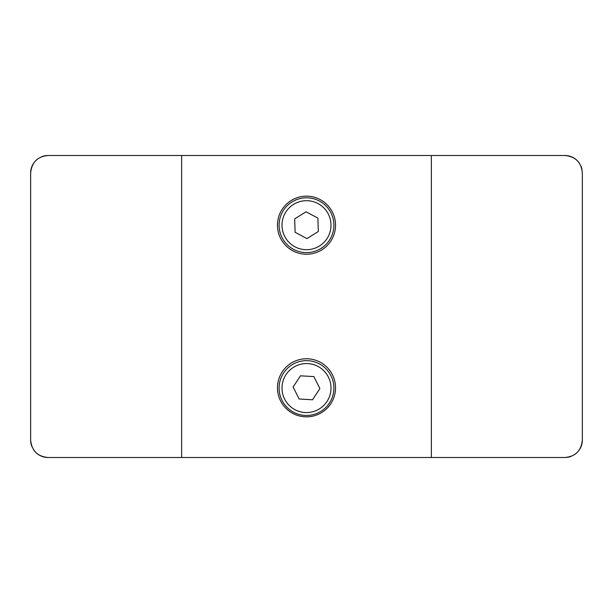 <?xml version="1.0" encoding="UTF-8"?>
<svg xmlns="http://www.w3.org/2000/svg" width="613" height="613" viewBox="0 0 613 613"><rect width="100%" height="100%" fill="white"/><g stroke="black" fill="none" stroke-linecap="round" stroke-linejoin="round"><path stroke-width="0.92" d="M279.091 388.06A27.401 27.401 0 0 1 306.492 360.659A27.401 27.401 0 0 1 333.901 388.06A27.401 27.401 0 0 1 306.492 415.461A27.401 27.401 0 0 1 279.091 388.06A27.401 27.401 0 0 0 306.492 415.461A27.401 27.401 0 0 0 333.901 388.06M319.886 388.581L313.864 376.597L300.477 375.823L293.114 387.025L299.136 399.009L312.523 399.783L319.886 388.581M277.467 225.193A29.033 29.033 0 0 0 306.5 254.234A29.033 29.033 0 0 0 335.533 225.193A29.033 29.033 0 0 0 306.5 196.16A29.033 29.033 0 0 0 277.467 225.193M277.467 387.807A29.033 29.033 0 0 0 306.5 416.84A29.033 29.033 0 0 0 335.533 387.807A29.033 29.033 0 0 0 306.5 358.766A29.033 29.033 0 0 0 277.467 387.807M33.631 163.188A17.425 17.425 0 0 0 30.65 172.927L30.65 440.073A17.425 17.425 0 0 0 31.991 446.777M33.608 449.789A17.425 17.425 0 0 0 48.075 457.49L564.925 457.49A17.425 17.425 0 0 0 571.561 456.179M574.55 454.593A17.425 17.425 0 0 0 577.201 452.432M579.369 449.812A17.425 17.425 0 0 0 582.35 440.073L582.35 172.927C581.277 162.307 575.469 156.499 564.925 155.51A17.425 17.425 0 0 1 579.392 163.211M582.013 169.51A17.425 17.425 0 0 0 581.009 166.223M41.439 156.821A17.425 17.425 0 0 1 48.075 155.51L564.925 155.51L431.36 155.51L431.36 457.49L564.925 457.49C575.446 456.524 581.254 450.716 582.35 440.073L582.35 172.927M38.45 158.407A17.425 17.425 0 0 0 35.799 160.568M48.075 155.51C37.554 156.476 31.746 162.284 30.65 172.927L30.65 440.073C31.723 450.693 37.531 456.501 48.075 457.49M279.091 225.193A27.401 27.401 0 0 1 306.492 197.792A27.401 27.401 0 0 1 333.901 225.193A27.401 27.401 0 0 1 306.492 252.602A27.401 27.401 0 0 1 279.091 225.193A27.401 27.401 0 0 0 306.492 252.602A27.401 27.401 0 0 0 333.901 225.193M306.944 238.603L318.331 231.515L317.886 218.105L306.056 211.791L294.669 218.879L295.114 232.289L306.944 238.603M330.997 388.06A24.497 24.497 0 0 0 306.492 363.563A24.497 24.497 0 0 0 281.995 388.06A24.497 24.497 0 0 0 306.492 412.564A24.497 24.497 0 0 0 330.997 388.06M181.64 155.51L181.64 457.49M330.997 225.193A24.497 24.497 0 0 0 306.492 200.696A24.497 24.497 0 0 0 281.995 225.193A24.497 24.497 0 0 0 306.492 249.698A24.497 24.497 0 0 0 330.997 225.193"/></g></svg>
